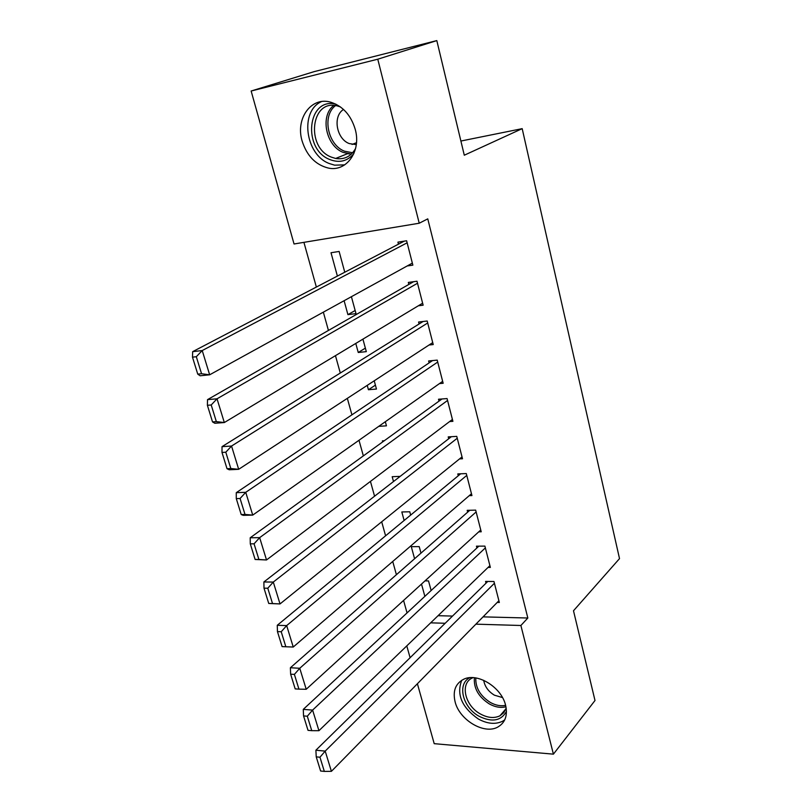 <?xml version="1.0" encoding="UTF-8"?>
<svg xmlns="http://www.w3.org/2000/svg" width="812" height="812" viewBox="0 0 812 812"><rect width="100%" height="100%" fill="white"/><g stroke="black" fill="none" stroke-linecap="round" stroke-linejoin="round"><path stroke-width="1.22" d="M355.23 129.331C361.533 151.377 346.328 172.306 328.18 168.023C315.503 164.765 306.804 155.742 302.105 140.953C295.294 118.704 311.229 96.283 330.768 102.21C342.776 106.098 350.936 115.142 355.23 129.331M505.582 705.202C507.835 715.362 505.277 722.619 497.929 726.984C484.368 734.931 459.43 720.071 455.106 701.822C452.609 691.053 455.481 683.521 463.733 679.228C477.294 672.356 501.511 687.206 505.582 705.202M303.921 242.352L316.355 287.052M323.349 312.163L328.434 330.443M335.457 355.666L340.289 373.033M347.333 398.357L351.921 414.841M358.995 440.266L363.35 455.887M370.445 481.404L374.565 496.203M381.691 521.801L385.588 535.798M392.734 561.468L396.408 574.693M403.574 600.433L407.045 612.908M294.045 243.986L251.141 91.015L377.773 59.205L419.225 223.229L294.045 243.986M377.773 59.205L436.815 40.6L314.102 71.649L251.141 91.015M436.815 40.6L464.291 155.214L522.187 128.651L619.515 558.615L573.495 610.766L595.003 700.502L553.408 754.155L434.207 743.67L417.398 683.745M410.101 657.72L406.782 645.895M522.187 128.651L460.891 141.034M355.159 310.519L347.912 314.63L356.001 313.615L351.403 296.695M347.912 314.63L344.115 300.714M418.322 305.789L423.133 305.19L416.992 281.236L408.334 282.434L408.852 284.423M375.408 385.142L368.425 389.74L376.463 389.039L374.23 380.798M368.425 389.74L367.237 385.365M439.475 383.589L443.149 383.264L437.211 360.122L428.614 360.964L429.112 362.893M382.675 441.901L382.391 440.875L384.249 440.764M459.541 458.902L462.505 458.76L456.76 436.379L448.224 436.886L448.711 438.754M404.132 520.472L401.818 511.966L409.766 511.773L410.659 515.082M478.755 531.83L481.222 531.789L475.67 510.129L467.194 510.342L467.661 512.149M424.859 596.343L421.509 584.072M424.991 580.884L428.523 580.915L431.131 590.517M497.228 602.433L499.339 602.474L493.97 581.514L485.566 581.433L486.012 583.178M438.064 615.699L452.517 616.075M483.069 616.866L527.83 618.013L427.762 218.864L419.225 223.229M488.073 567.415L490.357 567.415L484.896 546.111L476.451 546.171L476.918 547.948M414.587 558.737L411.298 546.679L419.215 546.618L420.981 553.124M469.245 495.655L471.934 495.574L466.291 473.558L457.795 473.914L458.262 475.751M393.505 481.536L392.186 476.705L400.154 476.37M449.625 421.55L452.903 421.327L447.067 398.57L438.5 399.24L438.998 401.138M378.737 426.361L386.451 425.833L385.324 421.722M429.061 344.998L433.222 344.562L427.193 321.014L418.566 322.029L419.073 323.998M365.359 348.135L358.254 352.489L366.313 351.637L362.923 339.132M358.254 352.489L355.778 343.425M407.177 265.971L412.861 265.138L406.619 240.768L397.931 242.149L398.459 244.179M337.386 276.07L331.012 252.735L339.132 251.456L344.765 272.223M527.83 618.013L520.888 625.494L553.408 754.155M430.664 622.834L445.189 623.271M475.893 624.164L520.888 625.494M498.893 600.738L331.408 771.329L325.196 751.11L315.888 750.217L316.233 756.865L320.608 771.004L324.333 771.4L319.958 757.231L316.233 756.865M487.768 581.453L315.888 750.217M494.417 583.27L325.196 751.11L319.958 757.231M324.333 771.4L331.408 771.329M489.9 565.649L318.933 730.698L312.61 710.094L303.272 709.383L303.556 715.93L308.022 730.343L311.757 730.668L307.301 716.225L303.556 715.93M478.847 546.161L303.272 709.383M485.353 547.897L312.61 710.094L307.301 716.225M311.757 730.668L318.933 730.698M480.765 529.992L306.215 689.276L299.76 668.266L290.392 667.748L290.635 674.183L295.182 688.891L298.938 689.134L294.391 674.396L290.635 674.183M469.793 510.281L290.392 667.748M476.136 511.946L299.76 668.266L294.391 674.396M298.938 689.134L306.215 689.276M506.455 711.444C501.075 720.914 491.981 722.538 479.181 716.326C462.698 707.577 456.821 684.039 469.783 677.705M473.071 677.655L472.685 677.817C459.663 682.983 464.697 705.679 480.471 714.002C487.687 717.909 494.173 718.518 499.898 715.829L503.816 712.652L506.18 708.094M483.708 680.314C484.764 686.516 488.327 691.469 494.396 695.173L502.486 697.559M461.744 680.273C456.293 694.483 461.825 707.394 478.339 719.006C487.362 723.888 495.442 724.639 502.587 721.239L504.729 719.879M353.859 153.63C347.434 161.212 339.467 163.202 329.956 159.588C302.318 149.499 307.169 96.963 335.863 104.139M340.492 106.961L337.822 106.078C310.844 98.069 305.353 147.611 331.469 157.163L335.64 158.462C344.308 159.822 350.946 156.493 355.575 148.484M343.527 109.458C332.484 116.197 336.422 138.903 349.272 143.582L356.285 144.627M321.552 101.571C299.466 111.183 305.312 154.686 329.246 163.516L334.625 165.171L344.714 164.866M471.467 493.747L293.244 647.032L286.666 625.595L277.268 625.281L277.45 631.604L282.099 646.606L285.854 646.768L281.216 631.746L277.45 631.604M460.637 473.802L277.268 625.281M466.768 475.396L286.666 625.595L281.216 631.746M285.854 646.768L293.244 647.032M462.028 456.902L280.018 603.935L268.742 603.468L272.517 603.549L267.777 588.223L264.002 588.172L268.742 603.468M451.36 436.704L263.88 581.971L273.299 582.062L280.018 603.935L272.517 603.549M457.247 438.247L273.299 582.062L267.777 588.223M263.88 581.971L264.002 588.172M452.416 419.439L266.519 559.965L255.12 559.468L258.896 559.458L254.065 543.807L250.289 543.847L255.12 559.468M442.002 398.966L250.208 537.777L259.657 537.645L266.519 559.965L258.896 559.458M447.554 400.468L259.657 537.645L254.065 543.807M250.208 537.777L250.289 543.847M442.652 381.346L252.735 515.102L243.275 515.336L241.215 514.554L245.011 514.453L240.078 498.487L236.282 498.619L241.215 514.554M432.552 360.579L236.272 492.671L245.742 492.316L252.735 515.102L245.011 514.453M437.709 362.061L245.742 492.316L240.078 498.487M236.272 492.671L236.282 498.619M432.725 342.603L238.677 469.306L229.187 469.772L227.025 468.717L230.821 468.524L225.797 452.213L221.991 452.446L227.025 468.717M423.072 321.501L222.031 446.641L231.542 446.042L238.677 469.306L230.821 468.524M427.691 322.983L231.542 446.042L225.797 452.213M222.031 446.641L221.991 452.446M422.626 303.201L224.325 422.544L214.804 423.265L212.531 421.915L216.347 421.621L211.211 404.975L207.395 405.3L212.531 421.915M413.602 281.703L207.507 399.646L217.027 398.804L224.325 422.544L216.347 421.621M417.51 283.246L217.027 398.804L211.211 404.975M207.507 399.646L207.395 405.3M412.344 263.118L209.658 374.799L200.128 375.773L197.742 374.119L201.559 373.733L196.311 356.722L192.485 357.158L197.742 374.119M404.264 241.144L192.667 351.657L202.218 350.551L209.658 374.799L201.559 373.733M407.137 242.808L202.218 350.551L196.311 356.722M192.667 351.657L192.485 357.158M505.947 706.744C500.74 708.084 495.208 707.161 489.362 703.953C478.552 696.95 473.569 688.221 474.401 677.756M475.802 677.939C475.426 687.825 480.288 695.996 490.367 702.461C495.685 705.384 500.771 706.349 505.622 705.354M351.363 154.077L343.283 152.443C326.079 146.069 319.766 116.207 333.661 105.469M335.488 105.621C321.796 115.822 327.784 145.013 344.542 151.205L352.641 152.768M505.947 708.805L499.898 715.829M352.063 144.445L356.488 142.709M351.464 153.975L347.424 153.722L335.64 158.462"/></g></svg>
